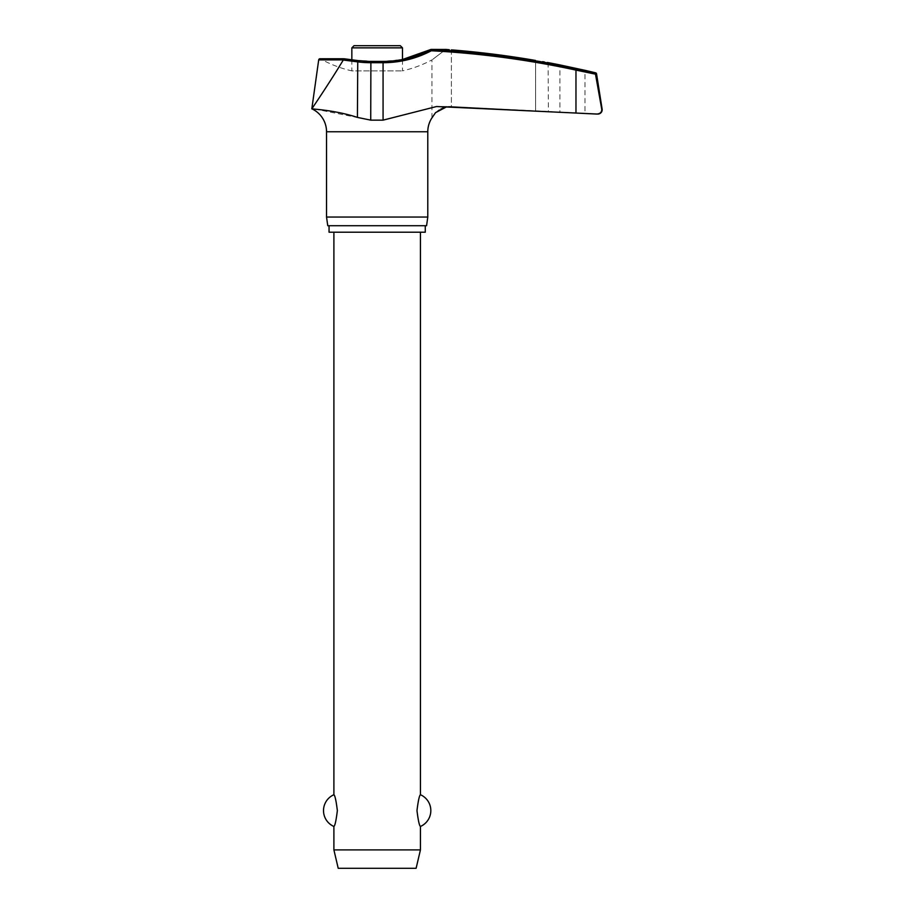 <?xml version="1.0" encoding="UTF-8"?>
<svg xmlns="http://www.w3.org/2000/svg" width="914" height="914" viewBox="0 0 914 914"><rect width="100%" height="100%" fill="white"/><g stroke="black" fill="none" stroke-linecap="round" stroke-linejoin="round"><path stroke-width="0.69" stroke-dasharray="4.57 3.43" d="M595.482 74.16L575.969 70.104A923.803 918.159 -90 0 0 431.339 50.761L431.168 49.425A103.59 102.962 -90 0 1 382.863 61.546A103.59 102.962 -90 0 0 431.168 49.425L430.928 49.447A925.105 919.438 90 0 1 576.106 68.836L595.574 72.823M548.126 62.632L548.389 111.485L584.994 113.405L584.994 70.321L559.905 64.917L559.905 112.091L597.619 114.067A4.33 4.33 0 0 0 597.847 114.067L596.648 114.067C600.052 113.999 601.766 112.331 601.778 109.063L601.835 109.749M451.379 49.87L451.379 106.527L450.773 106.527L452.156 106.561L451.379 106.527C438.834 105.453 431.694 117.141 431.945 117.895C431.591 117.175 439.188 105.27 451.379 106.527L451.379 49.87A926.305 924.808 90 0 1 535.581 60.461L535.581 110.845C552.159 111.679 552.159 111.679 535.581 110.845L452.156 106.561L535.581 110.845C552.159 111.679 552.159 111.679 535.581 110.845L535.581 60.461L542.516 61.661M425.273 225.712L329.051 225.712L425.273 225.712M445.769 49.425C428.198 62.838 428.198 62.838 445.769 49.425C428.198 62.838 428.198 62.838 445.769 49.425L430.928 49.447M448.705 49.664L449.288 49.71M544.413 61.981L547.372 62.495M576.106 68.836L575.969 113.062L436.572 106.527L383.069 120.145L370.73 120.145L315.581 109.2M446.535 106.881L436.572 106.527L450.773 106.527M344.315 58.919L357.797 60.69A103.59 102.848 90 0 0 370.958 61.546A103.59 102.848 90 0 1 357.797 60.69L344.315 58.919L320.62 58.919L344.315 58.919L343.321 59.878L318.7 59.878M431.945 117.895L431.945 59.89A115.724 115.724 0 0 1 402.48 70.869L402.48 59.513L382.92 61.409L383.069 62.7L370.73 62.7A104.756 104.002 -90 0 1 357.42 61.844L343.321 59.878M351.844 59.787L351.844 70.869L402.48 70.869L351.844 70.869A115.724 115.724 0 0 1 320.62 58.919M344.007 58.759L357.751 60.553L357.42 117.403M400.309 45.7L354.015 45.7M420.44 849.906L333.896 849.906M333.896 826.462C334.981 825.776 336.135 820.486 337.357 810.604C336.135 800.721 334.981 795.431 333.896 794.734M420.44 232.202L333.896 232.202L420.44 232.202M420.44 794.734C419.355 795.431 418.201 800.721 416.978 810.604C418.201 820.486 419.355 825.776 420.44 826.462M416.11 868.3L338.214 868.3M326.538 217.052L427.786 217.052M426.575 225.712L327.749 225.712M329.051 232.202L425.273 232.202M311.823 108.823C313.159 106.927 330.662 81.003 343.264 60.038M431.339 50.761A104.756 104.116 90 0 1 383.069 62.7L383.069 120.145M370.958 61.546L382.863 61.546L370.89 61.409L370.73 120.145M452.156 106.561L438.412 106.561L452.156 106.561M597.619 114.067L596.648 114.067M326.538 131.765L427.786 131.765M596.556 73.885L595.437 73.885M402.48 47.859L351.844 47.859M382.863 61.546L357.74 60.553"/><path stroke-width="1.37" d="M315.581 109.2L311.823 108.823C310.646 108.995 334.581 109.897 357.42 117.403L370.73 120.145L383.069 120.145L436.572 106.527L597.847 114.067A4.33 4.33 0 0 0 602.12 109.063L595.437 73.885L594.511 72.823L595.437 73.885L601.835 109.749M382.863 61.546L383.069 62.7A104.756 104.116 90 0 0 431.339 50.761L431.168 49.425L446.306 49.47M601.778 109.063C601.88 112.182 600.167 113.85 596.648 114.067L575.969 113.062L575.969 70.104L595.482 74.16M425.273 225.712L425.273 232.202L329.051 232.202L329.051 225.712M446.535 106.881L435.544 112.65L431.945 117.895A25.249 25.249 0 0 0 427.786 131.765L427.786 217.052L326.538 217.052L326.538 131.765A25.249 25.249 0 0 0 311.823 108.823C313.159 106.927 330.662 81.003 343.264 60.038L357.42 61.844A104.756 104.002 -90 0 0 370.73 62.7L383.069 62.7L383.069 120.145M427.786 217.052L426.575 225.712L327.749 225.712L326.538 217.052M595.437 73.885L596.556 73.885A1.302 1.302 0 0 0 595.574 72.823A926.579 926.579 0 0 0 584.994 70.321L559.905 64.917A926.579 926.579 0 0 0 548.389 62.678M446.352 49.482L448.705 49.664M449.288 49.71L445.769 49.425M542.516 61.661L544.413 61.981M547.372 62.495L548.126 62.632M596.556 73.885L602.12 109.063M320.62 58.919A1.302 1.302 0 0 0 318.7 59.878L343.321 59.878L344.315 58.919M351.844 59.787L351.844 47.859L354.015 45.7L400.309 45.7L402.48 47.859L402.48 59.513L430.917 49.447C415.893 57.354 399.886 61.341 382.92 61.409L370.89 61.409L370.73 120.145M333.896 232.202L333.896 794.734C334.981 795.431 336.135 800.721 337.357 810.604C336.135 820.486 334.981 825.776 333.896 826.462L333.896 849.906L338.214 868.3L416.11 868.3L420.44 849.906L420.44 826.462C419.355 825.776 418.201 820.486 416.978 810.604C418.201 800.721 419.355 795.431 420.44 794.734L420.44 232.202M333.896 849.906L420.44 849.906M344.007 58.759L319.991 58.759L344.052 58.759L357.751 60.553L357.42 117.403M595.574 72.823L576.106 68.836A925.105 919.438 90 0 0 430.928 49.447M535.581 60.461C552.125 63.317 552.125 63.317 535.581 60.461A926.305 924.808 90 0 0 451.379 49.87M427.786 131.765L326.538 131.765M351.844 47.859L402.48 47.859M370.958 61.546L357.751 60.553M431.339 50.761A923.803 918.159 -90 0 1 575.969 70.104L576.106 68.836M420.44 826.462A17.309 17.309 0 0 0 420.44 794.734M333.896 794.734A17.309 17.309 0 0 0 333.896 826.462M318.7 59.878L311.823 108.823"/></g></svg>
